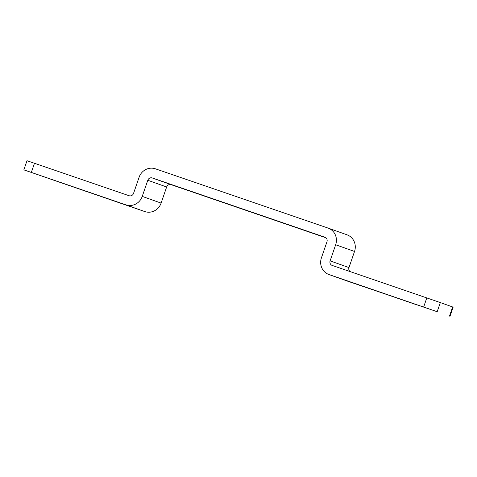 <?xml version="1.0" encoding="UTF-8"?>
<svg xmlns="http://www.w3.org/2000/svg" width="477" height="477" viewBox="0 0 477 477"><rect width="100%" height="100%" fill="white"/><g stroke="black" fill="none" stroke-linecap="round" stroke-linejoin="round"><path stroke-width="0.72" d="M325.922 237.79L171.112 184.665A3.637 3.464 109.6 0 0 166.652 186.978L161.101 203.101A13.302 12.67 -70.4 0 1 144.787 211.567L23.85 169.86L26.998 160.719L129.076 195.719A3.637 3.464 -70.4 0 0 133.536 193.406L139.087 177.289A13.302 12.67 109.6 0 1 155.401 168.816L328.021 228.06A13.302 12.67 109.6 0 1 328.146 228.101A13.302 12.67 109.6 0 1 335.671 244.749L330.12 260.871A3.637 3.464 -70.4 0 0 332.213 265.433L440.337 302.579L437.188 311.719L329.064 274.573A13.302 12.67 -70.4 0 1 328.939 274.531A13.302 12.67 -70.4 0 1 321.415 257.884L326.966 241.761A3.637 3.464 109.6 0 0 324.873 237.2L152.252 177.957A3.637 3.464 109.6 0 0 147.792 180.276L142.241 196.393A13.302 12.67 -70.4 0 1 125.928 204.86L23.85 169.86M87.649 191.897L47.795 178.148L87.685 191.808M325.737 237.647L293.904 226.67L325.63 237.57M201.306 194.908L169.401 183.943L201.306 194.908M346.88 234.762A13.302 12.67 109.6 0 1 347.006 234.809A13.302 12.67 109.6 0 1 354.53 251.457L348.979 267.573A3.637 3.464 -70.4 0 0 350.023 271.544M328.939 274.531L347.799 281.233A13.302 12.67 -70.4 0 0 347.924 281.281L437.188 311.719M440.337 302.579L453.15 307.14L450.002 316.281M415.294 304.338L375.441 290.588L415.324 304.243M144.787 211.567L125.928 204.86M34.481 163.259L31.339 172.4M161.101 203.101L142.241 196.393M166.652 186.978L147.792 180.276M171.112 184.665L152.252 177.957M354.53 251.457L335.671 244.749M347.924 281.281L329.064 274.573M348.979 267.573L330.12 260.871M426.802 297.892L423.654 307.033M452.637 306.955L449.489 316.096M347.006 234.809L328.146 228.101"/></g></svg>
